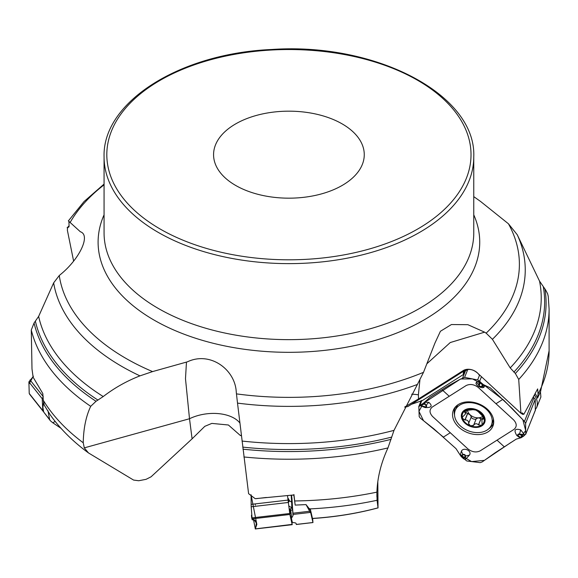 <?xml version="1.0" encoding="UTF-8"?>
<svg xmlns="http://www.w3.org/2000/svg" width="578" height="578" viewBox="0 0 578 578"><rect width="100%" height="100%" fill="white"/><g stroke="black" fill="none" stroke-linecap="round" stroke-linejoin="round"><path stroke-width="0.87" d="M473.765 196.628L480.636 201.505L508.445 223.787L517.267 234.776L539.549 281.146L545.683 290.048L547.604 293.725L548.226 296.261L549.1 309.013A260.187 150.215 180 0 1 518.719 379.464L520.915 413.27L522.122 412.873L523.856 414.274L537.648 388.907L538.067 394.059L537.482 398.206A19.479 14.103 -158.1 0 0 535.3 393.828M520.915 413.27L477.601 373.135C473.216 369.328 468.866 368.475 464.553 370.585L407.924 406.522L404.701 407.143M88.528 452.964C72.972 441.592 60.206 428.89 50.228 414.86L44.217 405.077L43.292 400.323A260.187 150.215 0 0 0 83.239 442.777L84.294 447.871L88.485 452.935L133.554 480.058L138.691 480.744L146.075 479.328L151.075 476.799L192.098 438.832L204.814 426.326L211.844 423.399L228.397 424.996L240.267 435.429L241.394 435.79M535.51 409.152L536.586 407.692L540.892 396.978L540.452 391.913L537.482 398.206M377.817 481.532L378.019 507.852L377.073 500.281L376.907 492.145C377.412 477.515 381.097 462.776 387.961 447.921L394.008 430.364L417.395 384.457A236.33 136.444 180 0 1 237.507 403.112L248.598 493.677L255.194 498.677L293.169 495.021L293.92 495.527L295.17 505.093L293.927 494.537M295.17 505.093L306.029 504.601L310.314 512.433L310.718 512.686L310.314 509.066L312.467 518.524M310.314 509.066L309.057 508.481L306.029 504.601M518.719 379.464L515.366 373.467L510.208 367.911L492.413 339.315L486.149 333.152A230.478 133.063 -0 0 0 508.445 223.787M426.795 363.851L450.262 342.537L484.617 332.162L467.84 324.684L451.44 324.54L440.422 331.266L434.902 343.159L423.508 372.326L417.395 384.457M80.53 231.814L80.205 231.699C91.201 235.008 79.294 259.204 60.676 274.34L59.259 275.54A230.478 133.063 -0 0 0 152.57 371.589L187.424 361.821C210.211 350.954 235.304 369.624 236.265 392.166L237.507 403.112M43.292 400.323L42.815 393.575L33.134 377.239L32 368.995L31.284 330.009L34.066 322.994L38.639 316.404L53.653 282.859L59.259 275.54M83.239 442.777C83.492 428.464 85.978 416.319 90.703 406.327L96.02 401.291L103.231 396.551C114.401 387.954 126.647 381.061 139.97 375.866A236.33 136.444 180 0 1 53.653 282.859M152.57 371.589L139.97 375.866M73.616 261.09L67.373 230.254L67.547 227.515L69.064 226.446L68.934 221.605M67.171 227.696L67.547 227.515A257.174 148.481 180 0 1 69.1 226.012M68.789 227.096L69.064 226.446M80.356 231.749L68.385 220.89M247.883 191.152A75.342 43.502 -0 0 0 324.865 192.9A75.342 43.502 -0 0 0 364.263 154.673A75.342 43.502 -0 0 0 288.913 111.171A75.342 43.502 -0 0 0 213.571 154.673A75.342 43.502 -0 0 0 247.883 191.152M484.617 332.162L486.149 333.152M47.96 410.705L49.621 419.505L50.373 420.77L52.815 422.793L55.17 421.391M52.815 422.793L60.943 428.255M50.365 420.762L43.718 412.049L42.888 407.526L43.56 402.685M186.463 362.074L185.487 378.749L189.505 418.739L192.098 438.832M241.337 435.342L240.267 435.429M255.194 498.677L256.495 498.619A13.691 13.511 167.2 0 1 256.834 498.576L266.35 497.47M310.718 512.686L312.951 522.505L312.626 518.509M310.473 510.396L309.057 508.481M288.184 501.574L288.624 500.953L288.119 501.039M289.058 501.429A2.052 1.402 33.3 0 0 288.624 500.953L289.202 500.476L287.945 499.096A2.052 1.366 117.3 0 0 288.176 498.33L289.513 500.823L288.314 502.636M296.319 524.441L296.059 523.401A10.267 1.662 -6.5 0 0 294.151 522.7A10.267 1.662 -6.5 0 1 292.244 521.992L291.485 518.668A27.383 4.436 -6.5 0 1 291.478 518.589A27.383 4.436 -6.5 0 1 291.608 518.04L293.003 515.634L293.046 514.442L291.587 495.18M290.864 513.163L289.766 509.283L291.796 508.048L291.666 502.152L292.208 502.268L292.62 509.529L290.582 510.677M291.767 508.098A2.052 2.037 -112.6 0 1 292.576 509.543L293.003 515.634M291.796 508.048A2.052 2.037 -178.6 0 1 292.62 509.529L293.046 515.504M288.733 505.916L291.803 507.816A2.052 2.037 -178.6 0 1 292.627 509.297M289.202 500.476A2.052 1.214 -149 0 1 289.513 500.823L291.666 502.152L291.211 495.801L291.666 495.859M291.211 495.801L291.623 495.505M464.553 370.585A13.691 8.381 57.6 0 0 463.238 370.577L418.501 398.965L404.817 406.926M411.68 394.218A34.232 22.513 178.3 0 1 418.385 394.825L419.917 380.035M463.238 370.577A10.31 7.463 21.9 0 1 469.184 369.299A10.31 7.463 21.9 0 1 476.807 372.362A10.31 7.463 21.9 0 1 479.097 374.891M411.435 404.297L422.352 400.561L463.383 374.522L463.289 372.586L464.213 371.423L467.862 369.472M523.856 414.274L522.375 414.289L521.125 413.14M463.383 374.522L464.806 370.982M536.637 407.569C537.966 403.574 537.294 399.47 534.607 395.258L534.39 394.955M536.586 407.692L540.827 397.151M483.1 416.001A8.836 6.394 21.9 0 1 478.396 417.843A8.836 6.394 21.9 0 1 470.102 414.816A8.836 6.394 21.9 0 1 467.479 409.889M465.875 412.613L470.102 414.816L471.28 416.875L468.707 423.269C468.614 420.986 467.414 419.881 465.095 419.953L462.581 418.508L462.429 417.063L465.153 414.383L466.952 409.939M471.128 417.28C472.334 418.804 473.982 419.44 476.062 419.173M473.7 425.047L476.258 418.682L478.396 417.843L482.319 418.999M473.266 409.621L465.211 410.618L464.192 411.731L464.726 412.295L465.463 410.467M464.726 412.295L465.362 412.844L465.268 414.13M464.943 420.011L467.537 413.559M473.165 409.694L475.853 410.084L478.165 411.623L483.873 417.439L483.309 419.086L482.529 419.115L481.915 420.025L482.095 424.527L481.243 425.329L478.476 424.852C476.785 423.313 475.181 423.392 473.678 425.09L473.57 425.553M478.555 424.982L481.149 418.537M473.628 425.227L470.6 425.863L468.527 423.638M476.258 418.682L473.678 425.09M484.017 418.992L483.309 419.086L483.916 417.569M462.581 418.508A11.473 8.309 21.9 0 1 465.211 410.618A11.473 8.309 21.9 0 1 475.853 410.084A11.473 8.309 21.9 0 1 483.873 417.439A11.473 8.309 21.9 0 1 481.243 425.329A11.473 8.309 21.9 0 1 470.6 425.863A11.473 8.309 21.9 0 1 462.581 418.508M486.394 409.354A19.515 14.125 -158.1 0 0 455.262 410.344A19.515 14.125 -158.1 0 0 468.093 430.733A19.515 14.125 -158.1 0 0 491.466 424.909A19.515 14.125 -158.1 0 0 486.394 409.354M457.892 404.795A19.515 14.125 -158.1 0 0 456.533 407.187L455.262 410.344M491.466 424.909L492.738 421.745A19.515 14.125 -158.1 0 0 493.417 419.079M535.315 410.257L535.235 399.42L533.552 397.252M521.016 434.996L521.125 434.577L522.685 435.776L519.391 434.512A1.156 0.831 -158.1 0 0 518.452 435.826L516.869 435.574L520.258 438.001L519.066 436.701L521.11 437.727L516.248 439.114L495.1 452.812L482.269 461.887L480.224 462.638L466.814 460.991L461.128 456.476L463.751 458.881L465.565 459.279L469.408 455.153C472.414 451.064 463.845 446.765 461.41 451.078L460.233 455.168L456.006 448.644L433.897 428.883L420.495 418.284L419.202 416.673L418.819 406.486M450.269 432.727L467.963 448.962C472.096 452.097 476.149 452.74 480.123 450.898L513.95 429.425C517.05 426.774 516.963 423.609 513.676 419.953L478.295 387.477C474.162 384.341 470.109 383.698 466.135 385.548L432.301 407.013C429.201 409.672 429.295 412.829 432.575 416.492L450.269 432.727L443.413 437.091M461.128 456.476L460.233 455.168L462.003 455.067L461.446 456.028A0.686 0.47 10.9 0 0 461.634 456.107L464.12 458.39L464.748 457.205A0.686 0.47 11.6 0 0 465.211 457.227L463.686 458.484L464.177 458.484M464.748 457.205L465.001 455.991A1.156 0.831 -158.1 0 0 463.094 454.922A0.686 0.419 -122.4 0 1 462.826 454.539L462.003 455.067A0.686 0.419 57.6 0 0 462.27 455.45L461.482 456.454L461.446 456.028M488.013 431.882A21.307 15.425 21.9 0 1 461.547 429.382A21.307 15.425 21.9 0 1 454.424 408.241A21.307 15.425 21.9 0 1 458.246 404.564A21.307 15.425 21.9 0 1 482.066 405.416A21.307 15.425 21.9 0 1 493.533 423.97A21.307 15.425 21.9 0 1 488.013 431.882M479.567 384.052A0.686 0.47 -168.4 0 1 479.184 383.828L480.195 382.867L479.314 385.273A1.156 0.831 -158.1 0 0 481.221 386.335A0.686 0.419 57.6 0 0 481.568 386.516L484.263 386.819L484.465 385.15L490.245 387.816L512.043 408.343L524.448 421.427L525.619 423.327L525.727 434.1L523.617 436.137L520.287 437.416M521.11 437.727L523.617 436.137L524.347 434.591L520.713 429.88C514.796 428.255 513.517 430.155 516.869 435.574M423.298 406.269L424.931 406.746A1.156 0.831 -158.1 0 0 425.863 405.438L428.804 402.324L424.44 402.317L425.336 404.354L423.306 403.3L430.003 397.346L442.04 389.709C450.096 384.587 449.865 385.02 459.394 379.652L464.596 377.369L477.638 379.934L479.668 381.198L482.876 384.717L483.28 384.551L479.133 381.039L476.445 382.289C474.09 384.746 482.428 389.623 484.263 386.819M483.28 384.551L484.465 385.15L482.399 385.988L482.89 385.186A0.686 0.47 -169.1 0 1 482.681 385.15L480.195 382.867L480.665 382.687L480.145 382.766M479.314 385.273A0.686 0.47 -168.4 0 1 478.938 385.042A1.59 1.156 21.9 0 0 479.776 386.444A1.59 1.156 21.9 0 0 481.568 386.516L482.399 385.988A0.686 0.419 -122.4 0 1 482.052 385.808L482.876 384.717L482.89 385.186M418.725 406.825L420.798 404.889L424.042 403.805M423.306 403.3L420.798 404.889L420.351 405.727L425.141 407.562C431.629 407.765 432.843 406.023 428.804 402.324M424.931 406.746L424.902 406.963A1.59 1.156 21.9 0 0 426.521 406.594A1.59 1.156 21.9 0 0 426.203 405.149L424.006 403.971L421.629 405.481L421.369 405.041L421.521 405.496M535.531 409.73L525.64 434.432M519.391 434.512L519.492 434.092A1.59 1.156 21.9 0 0 517.881 434.461A1.59 1.156 21.9 0 0 518.199 435.906L520.308 437.286L522.685 435.776L522.982 436.13L522.801 435.747M291.796 520.005L292.172 524.607L289.867 514.478L287.497 495.584M292.193 524.383L255.303 528.892L253.576 519.947M251.582 516.667L251.466 515.475A0.686 0.477 -5.6 0 1 251.466 515.468L251.582 516.681A0.686 0.477 -5.6 0 1 251.582 516.681L251.748 518.249L251.589 516.689A0.686 0.477 -5.6 0 1 251.705 516.371L252.16 519.701L256.018 520.67L256.856 524.383L255.303 528.892M253.388 518.719L256.668 523.531L251.069 494.782L251.192 506.79L252.167 519.716M252.16 519.701L252.022 519.109M43.653 411.868L42.794 410.611L42.216 398.733L43.271 396.667M33.445 376.278L28.9 381.899L29.225 393.452L29.688 394.319M510.894 442.51L484.436 460.355L471.597 461.576L460.131 454.922M443.601 437.264L423.501 420.668L418.942 411.348L423.371 403.249L460.579 378.987L472.493 378.922L484.01 385.027L503.893 400.344L522.852 419.751L525.691 430.552L520.157 437.98M255.36 506.306L255.389 505.851M255.353 504.724L255.259 503.893M33.076 376.675L28.965 384.11M538.067 394.059A260.187 150.215 0 0 0 549.1 350.781L540.481 391.971M312.438 518.43A211.953 122.37 0 0 0 378.019 507.852M377.073 500.281A254.103 146.704 180 0 1 309.822 508.9M294.621 500.96A260.187 150.215 0 0 0 376.907 492.145M544.946 289.101A257.174 148.481 180 0 1 515.366 373.467M543.378 287.237A255.722 147.643 180 0 1 513.849 372.138M539.549 281.146A252.311 145.67 180 0 1 510.208 367.911M517.267 234.776A236.33 136.444 180 0 1 492.413 339.315M387.961 447.921A260.187 150.215 180 0 1 243.887 456.967M391.075 439.352A257.174 148.481 180 0 1 242.955 449.178M391.703 437.091A255.722 147.643 180 0 1 242.717 447.112M394.008 430.364A252.311 145.67 180 0 1 242.016 441.057M236.453 393.878A230.478 133.063 -0 0 0 423.508 372.326M90.703 406.327A260.187 150.215 180 0 1 31.284 330.009M96.02 401.291A257.174 148.481 180 0 1 34.066 322.994M97.978 400.113A255.722 147.643 180 0 1 35.439 321.411M103.231 396.551A252.311 145.67 180 0 1 38.639 316.404M68.125 227.414A255.722 147.643 180 0 1 69.064 226.497M104.069 184.823A230.478 133.063 -0 0 0 70.061 222.588M104.069 156.905L104.069 232.927A184.844 106.72 -0 0 0 288.913 339.647A184.844 106.72 -0 0 0 473.765 232.927L473.765 156.905C476.467 94.575 375.686 42.187 271.754 49.491C179.874 53.357 102.292 102.024 104.069 156.905A184.844 106.72 -0 0 0 188.24 246.409A184.844 106.72 -0 0 0 377.116 250.693A184.844 106.72 -0 0 0 473.765 156.905M473.765 214.828A190.805 110.16 180 0 1 288.913 352.32A190.805 110.16 180 0 1 104.069 214.828M43.718 412.049L49.621 419.505M84.294 447.871L189.505 418.739A34.232 19.963 172.6 0 1 239.87 422.98M293.046 514.442L310.314 512.433M296.29 524.434L312.951 522.505M292.995 513.192L309.432 511.277M289.592 512.57L290.915 513.647M289.766 509.283A2.052 2.023 167.2 0 1 290.568 510.569M289.925 508.864A2.052 2.037 -112.6 0 1 290.734 510.302L291.608 518.04M291.89 497.846L292.208 502.268M418.501 398.965L418.385 394.825M376.885 493.005L376.892 496.805M467.14 369.58A8.554 5.238 -122.4 0 1 467.501 369.602M464.842 412.338L465.63 410.38M468.707 423.269L471.28 416.875M465.095 419.953L467.667 413.559M478.476 424.852L481.055 418.45M483.201 419.05L483.858 417.41M481.452 412.75A12.326 8.923 -158.1 0 0 461.656 413.74A12.326 8.923 -158.1 0 0 476.568 427.424A12.326 8.923 -158.1 0 0 481.452 412.75M189.736 242.847A182.106 105.138 -0 0 0 470.774 160.171A182.106 105.138 -0 0 0 206.245 60.993A182.106 105.138 -0 0 0 189.736 242.847M497.037 440.161L504.204 446.751M465.001 455.991A0.686 0.47 11.6 0 0 465.463 456.013L465.565 459.279M461.41 451.078L462.826 454.539A1.59 1.156 21.9 0 1 464.618 454.611A1.59 1.156 21.9 0 1 465.463 456.013L469.408 455.153M463.094 454.922L462.27 455.45M502.838 399.369L495.982 403.711M449.222 396.277L442.04 389.709M481.221 386.335L482.052 385.808M476.445 382.289L478.938 385.042L479.133 381.039M477.638 379.934L479.516 375.274M464.596 377.369L467.761 369.508M462.667 377.824L465.622 370.484M419.852 405.474L421.832 400.54M524.448 421.427L534.007 397.664M479.668 381.198L481.366 376.972M425.863 405.438L425.003 404.643M425.141 407.562L424.902 406.963L420.351 405.727M518.452 435.826L519.319 436.621M520.713 429.88L519.492 434.092L524.347 434.591M525.619 423.327L535.235 399.42M493.699 422.518A20.721 14.999 21.9 0 1 488.807 428.739M454.532 414.946A20.721 14.999 21.9 0 1 455.305 407.078M493.547 419.765A19.703 14.262 21.9 0 1 492.08 423.378M455.883 408.812A19.703 14.262 21.9 0 1 457.321 405.2M252.015 518.878L289.867 514.478M251.134 504.377L288.01 500.093M251.473 515.338L251.466 515.453A0.686 0.477 -5.6 0 1 251.582 515.157L251.82 516.638M251.466 515.468L251.719 515.012M251.9 517.902L289.715 513.51M251.192 506.79L288.292 502.477M30.034 379.934L43.14 396.508M29.225 393.452L42.794 410.611M28.9 381.899L42.216 398.733M378.084 507.881C357.175 513.481 335.298 517.028 312.452 518.524M549.1 309.057L549.1 350.781M67.113 227.754L69.114 225.846M68.363 220.904L84.077 201.527L104.069 184.086M296.312 524.492L312.973 522.555M290.922 513.705L289.723 512.729M291.478 518.589L290.575 510.634M481.973 419.866L483.367 416.391M418.783 406.558L421.203 400.547M525.677 434.345L535.481 409.975M255.758 527.309L256.415 522.433M255.252 528.971L292.201 524.68M29.586 394.189L43.162 411.355"/></g></svg>
